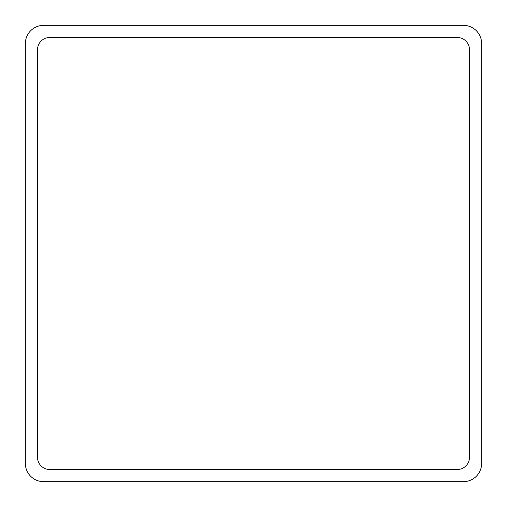 <?xml version="1.0" encoding="UTF-8"?>
<svg xmlns="http://www.w3.org/2000/svg" width="507" height="507" viewBox="0 0 507 507"><rect width="100%" height="100%" fill="white"/><g stroke="black" fill="none" stroke-linecap="round" stroke-linejoin="round"><path stroke-width="0.76" d="M43.602 25.35L463.398 25.35A18.252 18.252 0 0 1 481.65 43.602L481.65 463.398A18.252 18.252 0 0 1 463.398 481.65L43.602 481.65A18.252 18.252 0 0 1 25.35 463.398L25.35 43.602A18.252 18.252 0 0 1 43.602 25.35M37.518 457.314L37.518 49.686A12.168 12.168 0 0 1 49.686 37.518L457.314 37.518A12.168 12.168 0 0 1 469.482 49.686L469.482 457.314A12.168 12.168 0 0 1 457.314 469.482L49.686 469.482A12.168 12.168 0 0 1 37.518 457.314"/></g></svg>
